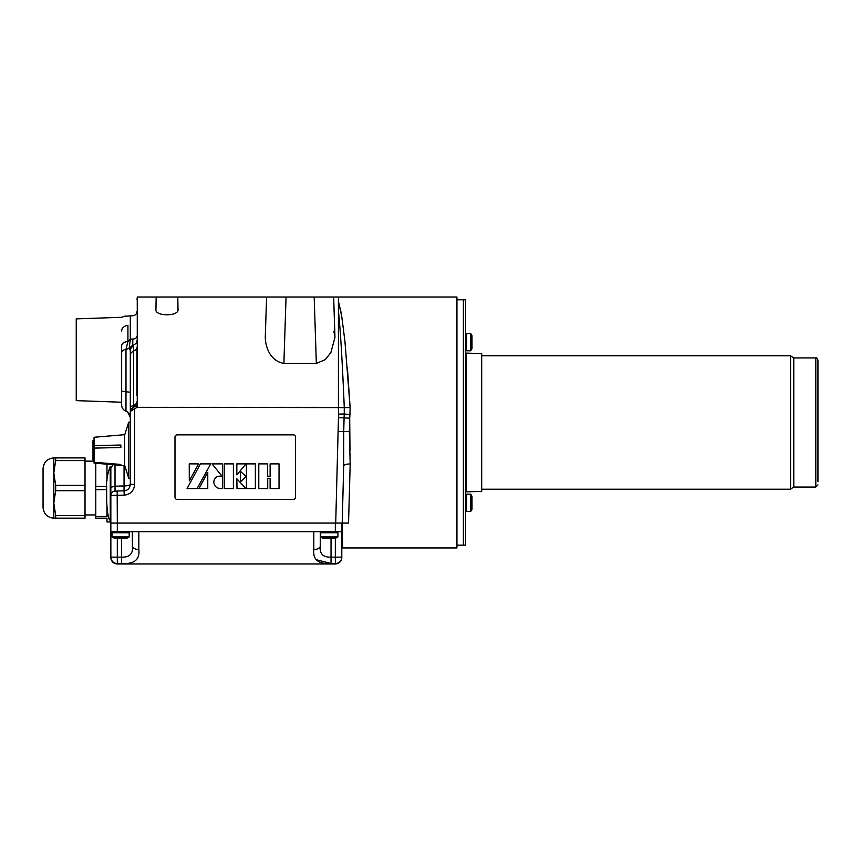 <?xml version="1.0" encoding="UTF-8"?>
<svg xmlns="http://www.w3.org/2000/svg" width="861" height="861" viewBox="0 0 861 861"><rect width="100%" height="100%" fill="white"/><g stroke="black" fill="none" stroke-linecap="round" stroke-linejoin="round"><path stroke-width="1.29" d="M320.712 536.909L322.864 538.147L335.779 538.147L337.932 536.909L320.712 536.909L320.712 532.765L321.788 531.689M111.973 536.909L114.126 538.147L127.041 538.147L129.193 536.909L111.973 536.909L111.973 532.765L113.049 531.689L111.973 532.765L129.193 532.765L128.117 531.689M456.943 545.164L465.553 545.164L465.553 299.8L463.401 299.8L463.401 545.164L463.401 299.8L456.943 299.8M138.836 531.689L138.836 549.533C139.988 559.618 134.251 564.278 121.616 563.524L117.311 563.524A6.457 6.371 180 0 1 110.854 557.153L110.854 531.689L341.795 531.689L341.795 557.153L331.033 557.153L331.033 563.524C318.419 564.289 312.672 559.628 313.813 549.533L313.813 531.689M117.182 491.028L124.049 490.781A6.49 6.49 0 0 0 126.395 490.253A6.49 6.49 0 0 1 124.049 490.781C127.74 490.522 129.828 488.359 130.312 484.302L134.639 484.377C134.047 490.759 130.571 494.365 124.199 495.183L110.843 495.419L110.843 487.272L115.019 486.207L124.049 485.938L124.049 490.781L115.019 491.104L117.182 491.028L117.333 523.079L110.843 523.079L110.854 531.689M341.795 523.079L341.795 531.689M117.311 538.147L117.311 563.977L335.338 563.977A6.457 6.457 0 0 0 341.795 557.519L341.795 557.153A6.457 6.371 0 0 1 335.338 563.524L331.033 563.524L316.138 559.672M132.379 531.689L132.379 545.971L132.379 531.689M331.033 538.147L331.033 557.153C322.94 557.411 319.356 553.677 320.27 545.971L320.27 531.689M110.854 557.153L121.616 557.153C129.72 557.39 133.304 553.655 132.379 545.971A6.457 3.573 180 0 0 138.836 549.533M117.311 563.977A6.457 6.457 0 0 1 110.854 557.519A6.457 6.457 0 0 0 117.311 563.977A6.457 6.457 0 0 1 110.854 557.519M320.27 545.971A6.457 3.573 180 0 1 313.813 549.533M53.812 518.171L85.024 518.171L85.024 515.502L55.674 515.502L53.812 503.104L53.812 518.171C47.28 517.536 43.685 513.952 43.05 507.409L43.05 468.664C43.685 462.131 47.28 458.547 53.812 457.912L53.812 472.969L55.674 460.57L55.674 457.912L53.812 457.912M53.812 503.104L53.812 472.969L55.674 485.378L55.674 490.705L53.812 503.104M55.674 515.502L55.674 518.171M110.843 521.938L106.968 521.938L106.968 518.171L95.786 518.171L95.786 463.25M106.968 480.632L106.968 464.187M106.656 486.422L95.786 486.422M106.57 489.661L95.786 489.661M95.786 516.557L106.968 516.557L106.968 506.257M85.024 515.502L85.024 457.912L55.674 457.912M85.024 460.57L55.674 460.57M85.024 485.378L55.674 485.378M85.024 490.705L55.674 490.705M94.053 461.141L85.024 461.141M110.251 466.544L110.843 466.544L110.843 520.356L110.251 520.356L110.251 466.544C107.205 474.153 105.978 482.451 106.549 491.47M106.656 500.445C106.71 501.834 106.71 501.834 106.656 500.445L106.656 486.454C106.71 485.066 106.71 485.066 106.656 486.454M106.699 501.522C107.302 513.36 108.486 519.635 110.251 520.356M465.553 510.315L466.619 511.391L465.553 510.315L466.619 511.391L466.619 494.171L465.553 495.097M470.763 494.171L470.763 511.391L472 509.238L472 496.323L470.763 494.171L466.619 494.171M470.763 333.573L470.763 350.793L472 348.64L472 335.725L470.763 333.573L466.619 333.573L466.619 350.793L465.553 349.717M465.553 334.649L466.619 333.573M174.987 437.011A2.152 2.152 0 0 1 177.14 434.859A2.152 2.152 0 0 0 174.987 437.011L174.987 497.271A2.152 2.152 0 0 0 177.14 499.423L293.364 499.423A2.152 2.152 0 0 0 295.517 497.271L295.517 437.011A2.152 2.152 0 0 0 293.364 434.859L177.14 434.859L293.364 434.859A2.152 2.152 0 0 1 295.517 437.011M279.039 463.875L279.039 488.574L270.117 488.574L270.117 478.285L267.717 478.285L267.717 488.574L258.784 488.574L258.784 463.875L267.642 463.875L267.642 476.23L270.117 476.219L270.117 463.875L279.039 463.875L270.117 463.875M267.642 476.23L270.117 476.23M258.784 463.875L267.642 463.875M267.717 478.285L267.717 488.574M270.117 488.574L270.117 478.285M255.362 463.875L255.362 488.574L246.429 488.574L246.429 463.875L255.362 463.875L246.429 463.875M236.84 478.77L245.923 488.574L237.001 488.574L236.84 478.77L245.923 488.574M246.063 476.477L240.327 481.956L240.327 471.247L246.063 476.467L240.327 471.247M246.063 463.875L236.84 474.885L236.84 463.875L246.063 463.875L236.84 463.875M233.396 463.875L233.396 488.574L224.473 488.574L224.473 463.875L233.396 463.875L224.473 463.875M222.751 463.875L222.751 488.574L221.255 488.574C217.155 488.585 214.68 486.68 213.829 482.86C213.689 480.158 214.733 478.135 216.972 476.768A7.964 7.964 0 0 1 220.05 476.133A24.183 24.183 180 0 0 222.095 476.251L212.01 463.875L222.751 463.875L212.01 463.875M220.05 476.101A24.183 24.183 180 0 0 222.095 476.251M213.829 482.86L213.829 482.86C213.689 480.169 214.733 478.135 216.972 476.768A7.964 7.964 0 0 1 220.05 476.144M207.77 488.574L198.956 488.574L207.77 472.355L207.77 488.574M198.956 488.574L207.77 472.366M210.741 463.875L197.083 488.574L187.063 488.574L200.387 463.875L210.741 463.875L200.387 463.875L187.063 488.574M198.59 463.875L189.302 480.89L189.226 463.875L198.59 463.875L189.226 463.875M333.648 297.023L334.961 337.34L330.882 352.526L325.318 359.618L316.342 363.428L283.893 363.428C269.536 360.931 265.392 345.896 265.274 337.221L266.587 297.023L338.427 297.023L338.427 407.339L338.427 301.221L341.742 316.471L344.938 341.333L350.126 407.608L137.114 407.339L130.312 411.44L130.312 349.727M333.874 331.636L334.886 336.102M137.265 297.023L137.265 407.188L137.265 297.023L156.153 297.023L155.938 309.379C154.474 316.59 179.411 316.611 178.001 309.379L177.786 297.023L266.587 297.023M135.834 405.94L137.265 403.239L137.114 407.339L135.704 406.123L133.649 407.221L133.649 345.659M156.153 297.023L177.786 297.023M124.049 465.64L124.049 485.938A6.49 1.636 180 0 0 130.312 484.302L130.312 406.575L130.312 411.44L130.312 406.575L133.649 405.606L136.974 403.142L136.436 405.111M136.867 403.605L136.974 401.743M137.265 402.926L137.265 395.382M130.366 410.794L130.312 419.737M125.986 354.301L125.986 349.318A6.49 3.272 -0 0 0 129.215 348.059L130.312 339.094L132.798 339.062L132.745 345.239L129.215 348.059L130.312 350.556L130.312 392.584A6.49 0.796 -0 0 0 125.986 391.83L125.986 364.128M130.312 411.44L133.649 407.221L131.475 408.48M133.649 353.828L133.649 405.606M133.649 346.38L133.649 350.621A4.327 3.196 -0 0 0 136.974 347.51L136.974 395.673M127.589 411.967L130.312 417.251A6.49 6.49 0 0 0 125.986 411.138L125.986 410.213M125.986 411.138C128.719 412.268 130.162 414.302 130.312 417.251A6.49 6.49 0 0 0 125.986 411.138L126.642 411.407A6.49 6.49 0 0 0 125.986 411.138A6.49 6.49 0 0 1 121.659 405.014L121.659 345.595C122.047 343.227 124.124 341.882 127.923 341.569L125.986 349.318L125.986 411.138A6.49 6.49 0 0 1 121.659 405.014M117.311 531.689L117.311 523.079L335.715 523.079L338.104 431.512L343.722 431.609L344.088 417.8L338.47 417.703L338.104 431.512M316.514 407.339L316.471 407.339A2.163 2.163 0 0 1 316.471 407.339L311.574 407.339M300.274 407.339L295.032 407.339M283.743 407.339L278.49 407.339M267.244 407.339L261.948 407.339M250.702 407.339L245.407 407.339M234.16 407.339L228.865 407.339M217.575 407.339L212.323 407.339M201.033 407.339L195.781 407.339M184.534 407.339L179.239 407.339M167.992 407.339L162.697 407.339M151.45 407.339L146.166 407.339M129.677 487.1A6.49 6.49 0 0 1 129.096 488.079A6.49 6.49 0 0 0 129.677 487.1M125.458 316.245L130.312 315.847L130.312 339.094L127.923 341.569L127.923 325.458C125.146 312.93 125.146 312.93 127.923 325.458A6.49 5.575 180 0 0 121.659 331.022C121.659 312.855 121.659 312.855 121.659 331.022C121.659 312.855 121.659 312.855 121.659 331.022M136.974 336.22C136.974 303.513 136.974 303.513 136.974 336.22C136.738 337.899 135.349 338.847 132.798 339.062C132.798 308.281 132.798 308.281 132.798 339.062M110.843 523.079L110.843 495.419C111.091 492.869 112.479 491.427 115.019 491.104L115.019 464.875M338.47 417.703L338.567 414.087L344.249 414.023L344.271 407.49C342.398 362.556 340.45 330.366 338.427 310.929L338.427 297.023L456.943 297.023L456.943 547.94L342.635 547.94L342.204 523.079L335.715 523.079M343.7 436.473L343.7 465.93L343.722 431.609L349.34 431.35L350.179 463.961L348.554 523.079L342.204 523.079L343.7 465.93C344.131 464.66 346.294 464.004 350.179 463.961M344.088 417.8L344.26 414.023L349.943 414.496L349.695 418.22L344.088 417.8M347.36 367.55L350.126 407.608L349.943 414.496M349.695 418.22L349.996 451.035M350.147 455.404L350.115 454.199M76.242 400.634L76.242 318.871L76.242 400.634L121.659 402.227M348.554 523.079L346.789 523.079M343.625 329.892L343.517 329.053M342.538 321.702L342.377 320.604M341.343 314.082L340.181 307.98M124.619 435.117L128.709 422.202L128.709 478.167L130.312 478.167M124.619 434.687L124.619 465.683L94.053 463.1L94.053 448.107L120.852 447.516L120.852 445.029L94.053 445.611L94.053 437.27L124.619 434.687M94.053 462.927L120.852 465.134L120.852 464.456L94.053 462.26M94.053 445.611L94.053 448.107M94.053 445.707L120.852 445.126M120.852 464.768L94.053 462.572M94.053 459.871L92.977 459.871L92.977 440.498L94.053 440.498M817.95 484.904L815.797 487.057L793.594 487.046L790.549 489.209L790.549 355.765L793.594 357.918L815.797 357.918C816.185 357.272 816.895 357.993 817.95 360.07L817.95 481.676M793.594 487.046L793.594 357.918M817.95 363.299L817.95 361.685M817.95 441.37L817.95 444.341M817.95 400.634L817.95 403.594M465.553 491.9L481.686 491.362L481.686 353.613L465.553 353.075M481.686 489.209L790.549 489.209M337.932 536.909L337.932 532.765L320.712 532.765M335.338 523.079L335.338 531.689M121.616 538.147L121.616 563.524M335.338 538.147L335.338 563.977A6.457 6.457 0 0 0 341.795 557.519M316.342 363.428L314.179 297.023M283.893 363.428L286.046 297.023M130.312 353.731L133.649 350.621M134.639 484.377L134.639 408.835M338.567 414.087L338.384 407.339M124.199 495.183L124.049 490.781M125.986 391.83L121.659 391.088M125.986 349.318C123.274 349.889 121.831 350.922 121.659 352.407M466.092 491.362L466.092 353.613M793.777 487.057L793.777 357.918M815.797 487.057L815.797 357.918M337.932 532.765L336.855 531.689L337.932 532.765M129.193 536.909L129.193 532.765M95.786 514.943L85.024 514.943M470.763 511.391L466.619 511.391M470.763 350.793L466.619 350.793M217.994 476.434A7.964 7.964 0 0 0 216.983 476.79M137.265 298.11L136.974 299.187M136.974 340.73C137.103 342.409 135.995 343.808 133.649 344.938L130.312 349.146M133.616 407.231L135.704 406.123M112.866 464.692L110.843 468.352M130.312 315.847L132.798 315.761C135.349 315.438 136.738 313.996 136.974 311.434M125.275 316.03L121.659 317.289L76.242 318.871M128.709 422.202L130.312 422.202M124.619 465.252L128.709 478.167M481.686 355.765L790.549 355.765"/></g></svg>
